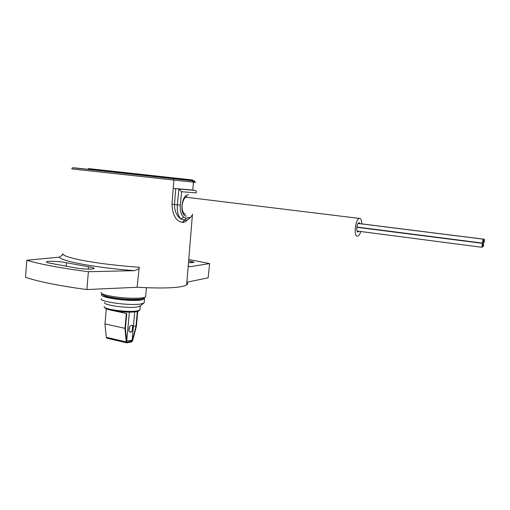 <?xml version="1.0" encoding="UTF-8"?>
<svg xmlns="http://www.w3.org/2000/svg" width="510" height="510" viewBox="0 0 510 510"><rect width="100%" height="100%" fill="white"/><g stroke="black" fill="none" stroke-linecap="round" stroke-linejoin="round"><path stroke-width="0.76" d="M129.368 312.101L126.722 340.922C129.374 340.763 131.185 340.406 132.135 339.864L131.599 341.164L126.996 342.204L126.646 341.802L125.415 328.185L126.754 313.522L110.638 310.118M126.563 340.89L126.646 341.789M132.135 339.864L134.729 311.871M131.873 325.176L132.683 325.82L131.822 325.17L129.744 326.336L128.922 330.518L129.272 331.513L130.84 332.214L132.205 330.984L130.228 332.176M132.683 325.82L132.205 330.984M112.608 310.539L126.754 313.522M126.741 342.822L106.972 338.232L106.309 337.301L104.964 323.901L106.252 309.34M136.406 311.648L137.706 311.916L136.361 326.387L132.645 340.642L131.637 341.923L127.041 342.841L126.225 341.91L124.988 328.351L126.34 313.58M137.706 311.916L137.305 311.973L135.972 326.362L132.23 340.706L131.108 341.388M127.704 342.063L126.996 342.204M104.964 323.901L124.988 328.351M136.03 311.706L137.305 311.973M133.435 325.807L135.972 326.362M101.267 298.681C99.016 301.748 129.903 305.936 140.747 303.992L144.139 302.946L144.234 301.907M102.159 294.168L101.879 294.359C96.97 297.228 129.565 301.958 141.117 299.995L144.508 298.987L144.349 297.744M104.582 302.519C102.816 305.146 128.354 308.62 137.419 306.956L140.511 305.77M104.397 295.602C106.469 298.248 130.534 301.027 139.058 299.599L141.958 298.796M104.231 306.497C102.555 309.207 128.01 312.681 137.05 310.941L139.925 309.997L140.008 309.085M105.041 307.575C104.231 310.182 127.831 313.299 136.221 311.68L139.16 310.513M74.76 167.873L192.55 180.674C193.558 180.763 193.564 180.744 192.557 180.616C195.477 180.942 195.368 180.967 192.238 180.661L193.43 182.172L71.821 168.925L72.331 167.713L173.215 178.704L173.916 180.208L173.221 188.4L192.716 190.064M88.319 168.581L192.621 179.985L88.319 168.581M483.55 241.217L483.716 243.162L484.417 241.179L484.251 239.235L483.55 241.217M360.022 223.654L359.053 222.621C358.014 222.953 357.274 224.515 356.834 227.313C356.579 230.233 356.968 231.814 357.982 232.044L358.957 231.279M482.014 245.386L482.179 247.324L482.887 245.323L482.721 243.385L482.014 245.386M482.632 241.173L482.804 243.123L483.505 241.134L483.333 239.177L482.632 241.173M483.123 245.399L483.219 246.502L483.62 245.367L483.525 244.258L483.123 245.399M361.864 223.884C361.705 220.479 360.959 218.656 359.633 218.42L359.499 218.427C355.457 218.261 353.315 236.767 357.427 236.226L357.484 236.219C358.728 236.015 359.837 234.447 360.8 231.521M187.431 219.676C186.131 221.48 184.563 222.392 182.727 222.411L182.414 222.405C175.995 221.149 172.514 215.105 171.972 204.268L173.221 188.4L192.716 190.051M186.87 282.368C187.89 283.318 187.814 284.191 186.654 284.975C181.152 287.92 164.628 288.692 137.094 287.277L139.255 267.253L137.094 287.277L86.866 289.546C73.37 287.755 61.308 285.798 50.694 283.675C40.156 281.545 31.754 279.423 25.5 277.3L26.8 260.253C33.086 262.172 41.52 264.123 52.096 266.112C62.749 268.101 74.849 269.969 88.389 271.715L86.866 289.546M188.732 266.048L189.828 266.749M187.578 273.774L188.311 264.862M175.727 188.668L174.477 204.478C174.605 211.395 176.811 216.259 181.095 219.083C178.156 216.253 176.906 211.497 177.352 204.822L178.889 189.063L178.506 188.98M188.458 219.115L188.783 218.898C187.259 219.867 186.061 220.326 185.187 220.269L181.095 219.083L183.625 217.164L186.22 218.197L182.414 222.405M138.809 268.706L134.71 270.657L88.389 271.715M134.71 270.657C97.334 267.954 60.862 261.19 59.402 257.161L62.284 255.14L62.736 253.77C63.17 255.835 70.871 258.251 85.852 261.012C101.656 263.772 119.461 265.85 139.255 267.253M186.22 218.197L182.727 222.411M186.883 282.208L208.15 277.816L209.61 263.581L190.134 266.73M195.591 190.421L196.477 191.989L196.057 192.869L181.605 191.722L178.889 189.063M188.49 262.675L193.813 262.478C194.227 262.185 193.271 261.802 190.938 261.337L188.636 260.897M188.751 259.482L209.61 263.581M59.402 257.161L26.8 260.253M88.459 266.755C92.782 267.45 94.63 268.075 93.999 268.642C91.06 269.407 85.38 269.255 76.978 268.177L48.718 262.95C46.78 262.491 46.047 262.089 46.525 261.757C47.717 260.763 60.983 261.432 66.472 262.746L88.459 266.755L88.262 269.127M192.672 214.245C190.74 217.394 191.384 216.572 188.783 218.898L189.293 217.33L186.539 218.21M100.916 292.358C100.814 293.856 105.366 295.328 114.571 296.782C126.633 298.611 141.958 298.758 145.076 297.151L145.599 296.852L145.701 295.819M102.159 293.798C102.076 295.226 106.361 296.622 114.999 297.987C126.314 299.708 140.696 299.835 143.654 298.305L144.426 297.681M106.309 337.301L126.225 341.91M131.829 340.61L132.23 340.706M74.76 167.854L192.799 180.859C194.361 181.26 195.126 181.745 195.088 182.312L193.43 182.172L192.78 190.058M173.132 178.685L192.238 180.661M195.056 182.217C196.165 182.363 196.178 182.401 195.088 182.312M181.605 191.722L180.298 205.103L171.972 204.268M66.472 262.746L66.172 266.418M190.938 261.337L190.797 262.752M180.298 205.103C179.928 210.726 181.037 214.748 183.625 217.164M186.59 216.049C179.08 216.387 181.279 193.806 188.681 194.897M184.218 213.728L185.117 214.028C185.672 215.003 181.649 213.167 182.102 205.218C183.415 197.179 187.087 196.063 186.552 196.637L186.717 196.586M129.138 328.3L128.922 330.518M129.157 328.217L129.744 326.336M144.139 302.946L144.508 298.987M139.804 306.344L143.584 303.278M139.925 309.997L140.295 306.051M138.465 311.081L139.402 310.316M192.621 179.985L192.55 180.674M484.251 239.235L358.065 223.405M483.658 243.155L482.906 243.06M482.122 247.318L357.019 231.024M482.74 243.117L356.872 227.033M483.187 246.496L482.658 246.432M483.333 239.177L358.033 223.456M482.721 243.385L356.834 227.281M483.525 244.258L482.97 244.188M185.532 197.153L359.499 218.427M192.429 214.691L186.654 284.975M189.828 266.743L188.866 266.233M195.795 190.466L178.768 189.031M46.525 261.757L46.493 262.159M184.633 213.875L185.283 213.964M145.599 296.852L146.459 287.742M143.654 298.305L145.076 297.151"/></g></svg>
